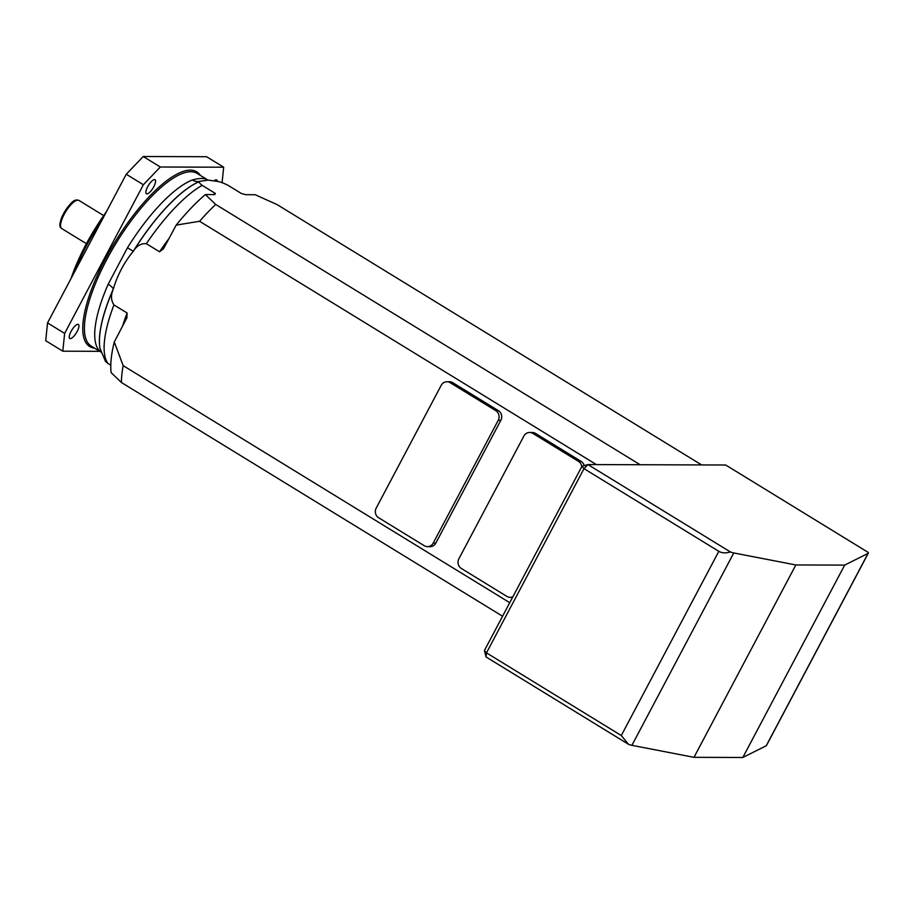 <?xml version="1.0" encoding="UTF-8"?>
<svg xmlns="http://www.w3.org/2000/svg" width="914" height="914" viewBox="0 0 914 914"><rect width="100%" height="100%" fill="white"/><g stroke="black" fill="none" stroke-linecap="round" stroke-linejoin="round"><path stroke-width="1.37" d="M868.3 553.187L766.435 745.573A11.779 2.148 -152.1 0 1 766.218 745.767L742.819 757.489L693.989 757.329L631.905 745.333A11.779 2.148 -152.1 0 1 628.478 744.293L486.054 656.949L486.477 652.859L621.292 735.53L718.827 551.325L584 468.654L486.477 652.859L484.42 650.528L581.944 466.334L584 468.654L587.919 464.563L730.343 551.907A11.779 2.148 27.9 0 0 733.771 552.959L795.843 564.955L844.673 565.103L868.083 553.393A11.779 2.148 27.9 0 0 868.3 553.187A11.779 2.148 27.9 0 0 868.106 552.353L725.693 465.009L587.919 464.563L581.944 466.334M742.819 757.489L844.673 565.103M795.843 564.955L693.989 757.329M628.478 744.293L621.292 735.53M718.827 551.325C722.037 553.164 725.876 553.358 730.343 551.907M486.054 656.949L484.42 650.528M213.385 194.591A108.343 34.915 -58.5 0 1 215.35 193.437L202.177 185.359A108.343 34.915 121.5 0 0 146.366 243.695C141.213 243.295 137.02 245.615 133.775 250.653L133.284 251.259C124.144 262.421 117.495 274.988 113.313 288.961L113.085 289.738C110.708 295.302 110.994 300.375 113.942 304.922A108.343 34.915 121.5 0 0 107.898 363.418L110.788 365.189M701.644 464.94L277.205 204.656L255.2 194.728L245.809 194.693L241.433 193.528L228.272 185.451C223.336 182.96 219.52 181.589 216.824 181.315L208.186 180.127L200.177 181.258C198.349 181.52 199.024 182.891 202.177 185.359M122.442 326.584A108.343 34.915 -58.5 0 1 127.115 312.999L113.942 304.922M146.366 243.695L159.527 251.773A108.343 34.915 -58.5 0 1 169.239 238.2M100.814 351.936A101.271 32.641 -58.5 0 1 108.172 284.22L127.48 247.763A101.271 32.641 -58.5 0 1 192.328 179.989C199.629 177.956 204.805 177.967 207.866 180.035M126.258 174.254L143.224 156.511L160.338 166.999L143.361 184.742L126.258 174.254L47.539 322.916L64.643 333.404L62.803 351.193L99.717 351.319M143.361 184.742L64.643 333.404M62.803 351.193L45.7 340.705L47.539 322.916M71.052 331.451A8.249 2.662 -58.5 0 1 78.41 324.436A8.249 2.662 -58.5 0 1 76.365 332.845A8.249 2.662 -58.5 0 1 69.784 338.488A8.249 2.662 -58.5 0 1 71.052 331.451M154.512 179.578A8.249 2.662 -58.5 0 1 155.037 179.715A8.249 2.662 -58.5 0 1 152.992 188.124A8.249 2.662 -58.5 0 1 146.411 193.768A8.249 2.662 -58.5 0 1 148.057 186.033A8.249 2.662 -58.5 0 1 154.512 179.578M214.047 180.812A8.249 2.662 -58.5 0 1 216.687 179.909A8.249 2.662 -58.5 0 1 217.246 181.395M222.079 182.686L223.679 167.205L206.564 156.717L143.224 156.511M160.338 166.999L223.679 167.205M159.527 251.773L163.446 248.871L176.173 225.107A122.556 39.496 -58.5 0 1 205.387 194.568L215.693 204.45L640.143 464.735M215.693 204.45A131.89 42.501 121.5 0 0 199.595 221.279L176.173 225.107M596.374 464.598L199.595 221.279M123.162 365.634A131.89 42.501 121.5 0 0 121.425 382.509L111.12 372.626A122.556 39.496 -58.5 0 1 114.273 341.996L123.162 365.634L509.738 602.703M502.574 616.242L121.425 382.509M107.898 363.418L105.51 361.453M114.273 341.996L126.897 317.821L127.115 312.999M205.387 194.568L214.779 194.602L215.35 193.437L214.779 194.602M584.172 465.672A7.061 6.569 -89.8 0 0 581.076 461.364L535.467 433.396A7.061 6.569 -89.8 0 0 532.234 432.471L529.617 432.459A7.061 6.569 -89.8 0 0 523.893 436.024L458.874 558.82A7.061 6.569 -89.8 0 0 461.33 568.462L506.939 596.431A7.061 6.569 -89.8 0 0 512.903 596.728M427.489 546.663L430.106 546.663A7.061 6.569 -89.8 0 0 435.829 543.099L500.849 420.303A7.061 6.569 -89.8 0 0 498.404 410.66L452.784 382.692A7.061 6.569 -89.8 0 0 449.551 381.766L446.935 381.755A7.061 6.569 -89.8 0 0 441.211 385.32L376.191 508.127A7.061 6.569 -89.8 0 0 378.647 517.758L424.267 545.727A7.061 6.569 -89.8 0 0 433.213 543.087L498.233 420.291A7.061 6.569 -89.8 0 0 495.788 410.649L450.168 382.68A7.061 6.569 -89.8 0 0 446.935 381.755M70.995 278.599A93.891 30.265 -58.5 0 1 106.47 211.614M102.619 218.88A94.211 30.356 121.5 0 0 74.228 272.498M127.48 247.763L133.284 251.259A104.722 33.749 121.5 0 1 200.337 181.178A11.779 10.26 68.6 0 1 192.328 179.989M108.172 284.22A11.779 4.364 -156.3 0 1 113.313 288.961A104.722 33.749 121.5 0 0 99.957 348.165A104.722 33.749 121.5 0 0 99.98 348.268M581.738 466.723A7.061 6.569 -89.8 0 0 578.459 461.353L532.851 433.385A7.061 6.569 -89.8 0 0 529.617 432.459M60.518 225.724A15.07 4.856 -58.5 0 1 64.974 211.203A15.07 4.856 -58.5 0 1 75.896 200.646M61.638 228.5C61.855 227.632 57.216 228.614 62.221 216.218C73.029 197.367 76.022 199.949 78.878 200.383A16.486 5.313 121.5 0 0 67.522 208.94A16.486 5.313 121.5 0 0 61.638 228.5L86.419 243.695M766.218 745.767L868.083 553.393M733.771 552.959L631.905 745.333M99.957 348.165L99.992 348.371A104.893 33.807 -58.5 0 1 113.085 289.738M207.444 179.761L197.138 173.443A101.271 32.641 121.5 0 0 106.698 259.656A101.271 32.641 121.5 0 0 91.251 346.12L100.826 351.993M94.553 348.143A102.459 33.018 -58.5 0 1 105.304 259.073A102.459 33.018 -58.5 0 1 200.44 175.477M133.775 250.653A104.893 33.807 -58.5 0 1 200.177 181.258M500.849 420.303L498.233 420.291M435.829 543.099L433.213 543.087M452.784 382.692L450.168 382.68M498.404 410.66L495.788 410.649M535.467 433.396L532.851 433.385M581.076 461.364L578.459 461.353M78.878 200.383L103.659 215.59M207.467 179.784L208.186 180.127M99.992 348.371L105.544 361.498M512.571 597.368L510.172 597.356"/></g></svg>
